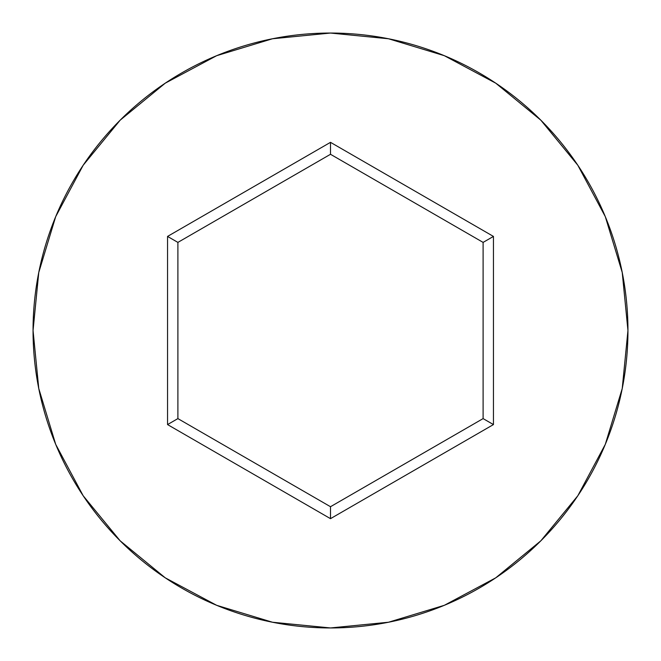 <?xml version="1.0" encoding="UTF-8"?>
<svg xmlns="http://www.w3.org/2000/svg" width="661" height="661" viewBox="0 0 661 661"><rect width="100%" height="100%" fill="white"/><g stroke="black" fill="none" stroke-linecap="round" stroke-linejoin="round"><path stroke-width="0.99" d="M33.05 330.5A297.45 297.45 0 0 1 330.5 33.05A297.45 297.45 0 0 1 627.95 330.5A297.45 297.45 0 0 0 330.5 33.05A297.45 297.45 0 0 0 33.05 330.5L38.768 388.528L55.689 444.332L83.179 495.758L120.17 540.83L165.242 577.821L216.668 605.311L272.472 622.232L330.5 627.95L388.528 622.232L444.332 605.311L495.758 577.821L540.83 540.83L577.821 495.758L605.311 444.332L622.232 388.528L627.95 330.5L622.232 272.472L605.311 216.668L577.821 165.242L540.83 120.17L495.758 83.179L444.332 55.689L388.528 38.768L330.5 33.05L272.472 38.768L216.668 55.689L165.242 83.179L120.17 120.17L83.179 165.242L55.689 216.668L38.768 272.472L33.05 330.5A297.45 297.45 0 0 0 330.5 627.95A297.45 297.45 0 0 0 627.95 330.5A297.45 297.45 0 0 1 330.5 627.95A297.45 297.45 0 0 1 33.05 330.5M330.5 518.662L167.547 424.577L167.547 236.423L330.5 142.338L493.453 236.423L493.453 424.577L330.5 518.662L493.453 424.577L493.453 236.423L483.108 242.397L483.108 418.603L330.5 506.714L177.892 418.603L177.892 242.397L330.5 154.286L483.108 242.397L483.108 418.603L493.453 424.577L483.108 418.603L330.5 506.714L330.5 518.662L330.5 506.714L177.892 418.603L167.547 424.577L330.5 518.662M483.108 242.397L493.453 236.423L330.5 142.338L330.5 154.286L483.108 242.397M330.5 154.286L330.5 142.338L167.547 236.423L177.892 242.397L330.5 154.286M177.892 242.397L167.547 236.423L167.547 424.577L177.892 418.603L177.892 242.397"/></g></svg>
